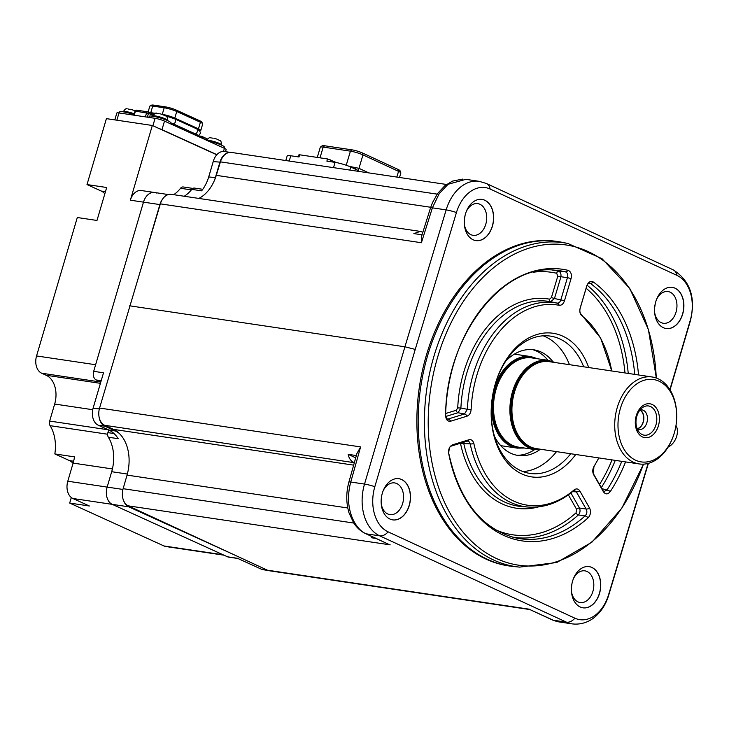 <?xml version="1.0" encoding="UTF-8"?>
<svg xmlns="http://www.w3.org/2000/svg" width="729" height="729" viewBox="0 0 729 729"><rect width="100%" height="100%" fill="white"/><g stroke="black" fill="none" stroke-linecap="round" stroke-linejoin="round"><path stroke-width="1.09" d="M41.671 373.221A13.878 9.677 -81.5 0 1 36.559 355.943L95.617 364.737L143.476 202.143L93.677 371.334A6.944 4.839 98.5 0 0 96.228 379.964L100.784 382.042L41.671 373.221L46.164 375.262L100.402 383.336M156.343 193.039A13.878 9.677 98.5 0 0 154.502 192.492A13.878 9.677 98.5 0 0 143.476 202.143L130.354 200.183L152.334 125.479L216.777 154.794M36.559 355.943L77.301 217.524L96.984 220.459L106.689 187.499L87.006 184.565L106.407 118.636L152.334 125.479M112.494 468.957L107.154 487.09A13.878 9.677 98.5 0 0 112.257 504.359L227.576 556.819A6.944 4.839 98.5 0 0 228.487 557.093L237.864 558.487M223.967 555.179L165.857 546.531A13.878 9.677 -81.5 0 1 164.025 545.985L223.083 554.778L112.257 504.359L72.891 498.499A13.878 9.677 -81.5 0 1 67.788 481.222L73.119 463.097A34.7 24.194 98.5 0 0 74.522 456.873L54.83 453.939L69.446 460.591A17.35 12.092 -81.5 0 1 73.037 463.38M223.083 554.778A13.878 9.677 98.5 0 0 224.915 555.325M164.025 545.985L69.683 503.065L89.366 505.999L72.891 498.499M71.314 497.524L69.683 503.065M54.83 453.939A34.7 24.194 98.5 0 0 50.101 425.672A4.629 3.226 -81.5 0 1 49.654 421.07L108.366 429.809M92.701 409.707L54.666 404.048L49.654 421.07M54.666 404.048A23.137 16.129 98.5 0 0 46.164 375.262M87.006 184.565L101.24 191.044A17.35 12.092 -81.5 0 1 104.821 193.823M173.712 194.679A34.7 24.194 98.5 0 0 180.528 188.282A4.629 3.226 -81.5 0 1 183.243 186.97L192.875 188.41M130.354 200.183A13.878 9.677 -81.5 0 1 141.38 190.542L154.502 192.492A13.878 9.677 98.5 0 0 143.476 202.143L159.879 204.585L148.561 243.021M673.842 434.475L673.669 434.994A43.959 30.645 -81.5 0 1 639.233 463.945A43.959 30.645 -81.5 0 1 617.308 407.338A43.959 30.645 -81.5 0 1 652.182 376.993A43.959 30.645 -81.5 0 1 676.694 414.728L676.703 415.275A41.644 29.032 98.5 0 0 652.993 379.463A41.644 29.032 98.5 0 0 620.443 408.276A41.644 29.032 98.5 0 0 635.141 459.999A41.644 29.032 98.5 0 0 673.842 434.475A41.644 29.032 98.5 0 0 674.252 433.144A41.644 29.032 98.5 0 0 676.703 415.275M636.289 415.603A17.122 11.937 -81.5 0 1 652.182 404.477A17.122 11.937 -81.5 0 1 658.405 425.827A17.122 11.937 -81.5 0 1 642.513 436.953A17.122 11.937 -81.5 0 1 636.289 415.603M655.936 424.98A14.78 10.306 98.5 0 0 653.849 409.251A14.78 10.306 98.5 0 0 642.468 407.62A14.78 10.306 98.5 0 0 636.845 416.159A14.78 10.306 98.5 0 0 638.868 431.814A14.78 10.306 98.5 0 0 655.936 424.98M637.237 428.907A9.951 6.935 -81.5 0 0 643.279 422.118A9.951 6.935 -81.5 0 0 640.062 409.926A9.951 6.935 -81.5 0 1 641.921 409.844A9.951 6.935 -81.5 0 1 646.887 422.656A9.951 6.935 -81.5 0 1 638.996 429.527A9.951 6.935 -81.5 0 1 637.228 428.898M637.146 428.707A9.714 6.771 98.5 0 0 643.124 422.055A9.714 6.771 98.5 0 0 639.916 410.099M92.373 413.853L92.364 413.307A11.564 8.065 -81.5 0 1 93.03 408.386L103.518 372.792L93.175 407.958A13.878 9.677 98.5 0 0 92.373 413.853A13.878 9.677 98.5 0 0 98.278 425.226L108.758 429.992A34.7 24.194 -81.5 0 1 118.189 438.685L108.348 437.218A4.629 3.226 -81.5 0 1 107.901 432.616L108.685 429.964M230.127 152.37L224.386 151.514A13.878 9.677 98.5 0 0 213.506 160.653A13.878 9.677 98.5 0 0 213.36 161.155L208.831 176.536A34.7 24.194 -81.5 0 1 208.448 177.785A34.7 24.194 -81.5 0 1 201.623 190.843L191.782 189.376A34.7 24.194 -81.5 0 1 184.237 196.247M191.782 189.376A4.629 3.226 -81.5 0 1 194.497 188.073L202.771 189.303M108.348 437.218A34.7 24.194 -81.5 0 1 111.683 471.709L107.154 487.09A13.878 9.677 98.5 0 0 112.257 504.359L128.668 506.801L232.36 553.976M99.153 417.362A13.878 9.677 -81.5 0 0 104.839 426.201L115.319 430.967L108.758 429.992M227.576 556.819L237.417 558.286L261.374 569.185A13.878 9.677 98.5 0 0 263.215 569.732L268.099 570.461M229.334 152.443A13.878 9.677 -81.5 0 0 219.921 162.13L215.392 177.512L208.685 176.974L213.214 161.592A11.564 8.065 -81.5 0 1 213.342 161.182L213.506 160.653M214.499 180.245A34.7 24.194 98.5 0 0 215.392 177.512M159.879 204.585A13.878 9.677 -81.5 0 1 162.667 198.981M119.192 433.336A34.7 24.194 98.5 0 0 115.319 430.967M128.668 506.801A13.878 9.677 -81.5 0 1 123.812 501.124M208.357 178.04A37.015 25.807 98.5 0 0 208.685 176.974M668.129 447.087A13.878 9.75 -65.2 0 0 675.993 425.435M399.519 177.475L400.85 173.01A9.249 1.33 -163.4 0 0 400.841 172.855A9.249 1.33 -163.4 0 0 398.544 171.342L362.969 154.903A9.249 1.33 -163.4 0 0 350.43 151.158L323.193 147.103A9.249 1.33 -163.4 0 0 320.396 147.103A9.249 1.33 -163.4 0 0 320.304 147.231L317.27 157.418M400.841 172.855L400.03 170.723A7.864 1.13 -163.4 0 0 398.08 169.438L362.504 152.999A7.864 1.13 -163.4 0 0 351.843 149.819L324.615 145.764A7.864 1.13 -163.4 0 0 322.236 145.764L320.396 147.103M336.616 162.631A9.951 1.431 16.6 0 1 336.197 162.439L327.531 158.949L299.646 154.794L298.926 154.83L298.307 156.89M285.804 160.544L287.18 155.924A11.564 1.658 -163.4 0 1 290.789 155.769L298.99 156.99L299.646 154.794M327.531 158.949L326.884 161.145L335.085 162.367A11.564 1.658 -163.4 0 1 350.758 167.041L358.231 170.495L358.887 168.299L349.683 166.458A9.951 1.431 16.6 0 1 349.282 166.394M368.856 172.91L358.887 168.299M217.607 139.576L219.702 140.424C220.814 140.424 221.388 141.891 221.434 144.843A7.636 1.075 -163.6 0 0 219.529 143.485A7.636 1.075 -163.6 0 0 212.157 141.043A7.636 1.075 -163.6 0 0 206.927 140.396M220.003 140.67L218.809 140.077M211.592 137.954L212.895 138.191M206.79 140.524C208.421 138.073 209.715 137.143 210.672 137.754L210.271 137.799M224.067 148.187L224.377 147.14A11.108 1.558 -163.6 0 0 219.247 144.205A11.108 1.558 -163.6 0 0 208.394 141.062M159.888 113.669L165.793 115.893C166.905 115.893 167.479 117.369 167.524 120.312A7.636 1.075 -163.6 0 0 165.611 118.964A7.636 1.075 -163.6 0 0 157.692 116.385A7.636 1.075 -163.6 0 0 152.88 116.002L152.808 116.23M166.094 116.139L164.891 115.556M157.674 113.423L158.986 113.66M152.88 116.002C154.512 113.542 155.806 112.621 156.753 113.223L156.361 113.268M170.158 123.666L170.468 122.609A11.108 1.558 -163.6 0 0 164.317 119.301A11.108 1.558 -163.6 0 0 152.625 116.203A11.108 1.558 -163.6 0 0 149.163 116.339L148.853 117.387M128.149 109.031L129.461 109.268M134.218 113.806A7.636 1.075 -163.6 0 0 123.347 111.601C124.987 109.15 126.281 108.22 127.238 108.831L126.837 108.876M134.172 110.653L135.412 111.063M133.981 114.617A11.108 1.558 -163.6 0 0 123.101 111.81A11.108 1.558 -163.6 0 0 119.629 111.947L119.319 112.986M162.467 114.407A9.249 1.303 16.4 0 1 174.805 118.08L198.47 128.842A9.249 1.303 16.4 0 1 200.785 130.482L202.726 123.884A9.249 1.303 -163.6 0 0 202.68 123.684A9.249 1.303 -163.6 0 0 200.411 122.253L176.746 111.491A9.249 1.303 -163.6 0 0 164.189 107.783L152.707 106.079A9.249 1.303 -163.6 0 0 149.964 106.042A9.249 1.303 -163.6 0 0 149.819 106.188L148.124 111.956M202.68 123.684L201.751 122.007A7.864 1.103 -163.6 0 0 199.81 120.786L176.145 110.024A7.864 1.103 -163.6 0 0 165.483 106.881L153.992 105.167A7.864 1.103 -163.6 0 0 151.659 105.131L149.964 106.042M149.345 112.512A9.249 1.303 16.4 0 1 150.766 112.667L155.587 113.387M200.785 130.482A9.249 1.303 16.4 0 1 199.546 130.755M197.541 129.297A6.014 0.847 -163.6 0 0 196.174 128.504L172.509 117.733A6.014 0.847 -163.6 0 0 164.809 115.41M154.493 113.861L152.862 113.624A6.014 0.847 -163.6 0 0 151.541 113.514M198.935 136.76L199.099 136.195A9.249 1.303 -163.6 0 0 196.784 134.555L173.119 123.793A9.249 1.303 -163.6 0 0 170.431 122.709M225.516 151.687L226.145 149.573A6.944 0.975 -163.6 0 0 224.404 148.342L164.499 121.096A6.944 0.975 -163.6 0 0 155.086 118.317L119 112.94A6.944 0.975 -163.6 0 0 116.831 113.022L114.817 119.884M159.086 128.541A6.944 0.975 16.4 0 1 161.984 129.662L216.905 154.648M583.674 366.796A69.401 48.387 98.5 0 0 559.763 338.921A69.401 48.387 98.5 0 0 550.386 336.105A69.401 48.387 98.5 0 0 495.319 384.028A69.401 48.387 98.5 0 0 520.57 470.579A69.401 48.387 98.5 0 0 529.947 473.403A69.401 48.387 98.5 0 0 570.725 453.748M522.948 471.581A69.401 48.387 98.5 0 0 556.519 451.625M569.467 364.673A69.401 48.387 98.5 0 0 545.547 336.807A69.401 48.387 98.5 0 0 543.169 335.814M467.079 416.15A4.629 3.144 -107.1 0 0 464.482 413.99L467.371 409.297A103.071 71.861 -81.5 0 1 473.312 373.931A103.071 71.861 -81.5 0 1 557.056 303.1L550.714 301.688A2.315 1.658 100.5 0 1 549.538 299.172L551.406 297.587L554.459 298.507L550.714 301.688A103.527 72.171 98.5 0 0 466.852 372.883A103.527 72.171 98.5 0 0 460.901 408.04L467.371 409.297A4.629 0.492 2.5 0 0 471.116 409.58A101.231 70.576 -81.5 0 1 559.198 305.287C561.576 305.46 563.326 303.984 564.456 300.84L571.062 278.624C571.946 274.332 570.962 271.571 568.101 270.35A137.289 95.709 98.5 0 0 445.601 415.412C445.884 419.685 447.57 421.617 450.668 421.198L467.079 416.15C469.44 415.156 470.788 412.969 471.116 409.58M638.522 374.961A137.289 95.709 98.5 0 0 593.36 282.023C590.545 280.629 588.358 281.913 586.781 285.886L580.166 308.103C579.382 311.411 579.929 313.953 581.824 315.739A101.231 70.576 -81.5 0 1 611.713 370.97M581.824 315.739A4.629 3.089 -52.1 0 0 580.958 314.153L600.65 338.056L611.786 370.979M634.722 374.396A135.448 94.424 98.5 0 0 590.217 283.317A4.629 3.126 -54.3 0 0 593.36 282.023M547.971 360.272A97.167 67.742 -81.5 0 1 547.98 360.308A53.627 37.389 98.5 0 0 532.771 349.683M557.986 241.581L556.674 241.39A164.016 114.344 98.5 0 0 422.428 370.532A164.016 114.344 98.5 0 0 486.207 559.179A164.016 114.344 98.5 0 0 508.359 565.841L509.671 566.032A164.016 114.344 98.5 0 0 513.526 566.515L519.586 567.116A163.715 114.134 -81.5 0 1 434.074 355.816A163.715 114.134 -81.5 0 1 567.782 243.44L561.813 242.256A164.016 114.344 98.5 0 0 557.986 241.581A164.016 114.344 98.5 0 0 427.859 354.832A164.016 114.344 98.5 0 0 487.519 559.38A164.016 114.344 98.5 0 0 509.671 566.032M464.364 224.359A16.02 11.172 98.5 0 0 470.898 234.674A16.02 11.172 98.5 0 0 472.875 235.294A16.02 11.172 98.5 0 0 485.778 224.259A16.02 11.172 98.5 0 0 479.946 204.275A16.02 11.172 98.5 0 0 477.595 203.601A16.02 11.172 98.5 0 0 466.268 211.574M481.96 199.4A20.822 14.516 -81.5 0 1 492.285 226.2A20.822 14.516 -81.5 0 1 475.827 240.588M381.221 503.648A16.02 11.172 98.5 0 0 387.755 513.963A16.02 11.172 98.5 0 0 389.733 514.583A16.02 11.172 98.5 0 0 402.636 503.548A16.02 11.172 98.5 0 0 396.804 483.573A16.02 11.172 98.5 0 0 394.453 482.89A16.02 11.172 98.5 0 0 383.126 490.863M398.818 478.689A20.822 14.516 -81.5 0 1 409.142 505.489A20.822 14.516 -81.5 0 1 392.685 519.877M571.472 591.584A16.02 11.172 98.5 0 0 578.006 601.899A16.02 11.172 98.5 0 0 579.983 602.519A16.02 11.172 98.5 0 0 592.877 591.483A16.02 11.172 98.5 0 0 587.055 571.5A16.02 11.172 98.5 0 0 584.704 570.825A16.02 11.172 98.5 0 0 573.377 578.799M589.068 566.624A20.822 14.516 -81.5 0 1 599.384 593.424A20.822 14.516 -81.5 0 1 582.936 607.813M654.615 312.294A16.02 11.172 98.5 0 0 661.148 322.601A16.02 11.172 98.5 0 0 663.126 323.229A16.02 11.172 98.5 0 0 676.02 312.194A16.02 11.172 98.5 0 0 670.197 292.211A16.02 11.172 98.5 0 0 667.846 291.536A16.02 11.172 98.5 0 0 656.519 299.51M672.211 287.335A20.822 14.516 -81.5 0 1 682.526 314.135A20.822 14.516 -81.5 0 1 666.078 328.524M381.75 495.556L381.24 499.083M465.066 215.474L464.373 219.967M655.307 303.41L654.615 307.902M571.992 583.492L571.49 587.018M382.37 493.077A20.822 14.516 -81.5 0 1 398.891 478.698A20.822 14.516 -81.5 0 1 409.27 505.507A20.822 14.516 -81.5 0 1 392.758 519.886A20.822 14.516 -81.5 0 1 382.37 493.077M572.62 581.013A20.822 14.516 -81.5 0 1 589.132 566.633A20.822 14.516 -81.5 0 1 599.52 593.442A20.822 14.516 -81.5 0 1 583 607.822A20.822 14.516 -81.5 0 1 572.62 581.013M655.763 301.715A20.822 14.516 -81.5 0 1 672.275 287.344A20.822 14.516 -81.5 0 1 682.663 314.153A20.822 14.516 -81.5 0 1 666.142 328.533A20.822 14.516 -81.5 0 1 655.763 301.715M465.512 213.788A20.822 14.516 -81.5 0 1 482.033 199.409A20.822 14.516 -81.5 0 1 492.412 226.218A20.822 14.516 -81.5 0 1 475.9 240.597A20.822 14.516 -81.5 0 1 465.512 213.788M643.452 464.154A161.865 112.849 -81.5 0 1 492.986 556.81A161.865 112.849 -81.5 0 1 437.774 356.736A161.865 112.849 -81.5 0 1 562.232 244.488A161.865 112.849 -81.5 0 1 656.273 378.023M517.052 455.279A53.627 37.389 98.5 0 0 534.712 449.547M539.569 449.82A53.399 37.234 -81.5 0 1 519.349 455.616A53.399 37.234 -81.5 0 1 494.563 436.525M575.737 454.486A72.608 50.62 -81.5 0 1 511.931 467.398A72.608 50.62 -81.5 0 1 495.447 383.399A72.608 50.62 -81.5 0 1 541.647 333.408A72.608 50.62 -81.5 0 1 588.686 367.534M505.798 361.074A53.399 37.234 -81.5 0 1 535.068 350.029A53.399 37.234 -81.5 0 1 552.728 361.475M529.874 609.562L269.329 570.761A13.878 9.677 98.5 0 1 267.452 570.196L128.231 505.844A13.878 9.677 98.5 0 1 123.128 488.694L353.765 523.039M529.792 609.517L553.174 620.197L558.669 621.864L572.119 623.869A41.644 29.032 -81.5 0 1 566.497 622.174L379.718 535.842A41.644 29.032 -81.5 0 1 364.518 484.083L404.923 346.804L415.238 349.41L456.445 212.522A36.35 25.342 -81.5 0 1 490.152 189.048L676.931 275.38A36.35 25.342 -81.5 0 1 690.199 320.56L669.869 389.614M347.769 507.976L127.046 475.108L123.128 488.694M127.046 475.108A37.015 25.807 98.5 0 0 113.46 429.372L104.639 425.299A13.878 9.677 98.5 0 1 99.572 408.049L360.618 446.913L350.758 482.033C343.231 510.027 356.417 530.42 366.395 533.865L379.718 535.842A11.564 8.128 114.8 0 0 388.101 531.851A36.35 25.342 -81.5 0 1 374.834 486.671L415.238 349.41M354.33 462.705L104.639 425.299M422.847 232.269L420.314 231.403L171.351 194.333A13.878 9.677 98.5 0 0 160.353 203.856L99.572 408.049M356.335 455.561L348.152 454.34C349.009 458.304 350.822 460.983 353.592 462.368M356.9 453.556L360.618 446.913M388.156 544.053L365.575 533.619A6.014 4.228 -65.2 0 0 366.395 533.865L388.11 544.034M371.316 536.271L371.881 537.82L376 538.439M446.485 184.464L231.394 152.434A13.878 9.677 98.5 0 0 220.431 161.865L216.285 175.343A37.015 25.807 98.5 0 1 198.817 198.425M465.877 179.334L448.144 184.255L439.223 193.604L432.388 207.838L421.408 242.73L421.544 236.406L430.529 207.856L432.47 202.653L437.619 193.513L444.799 185.758L452.499 181.111L462.605 179.106M420.314 231.403L413.872 233.599L422.045 234.811M648.108 463.434L608.587 594.709A36.35 25.342 -81.5 0 1 574.88 618.183L388.101 531.851M348.152 454.34L355.697 457.83M371.881 537.82L372.218 536.69M381.622 496.212L381.622 496.923M579.837 490.991C578.261 488.676 576.357 488.321 574.133 489.915A101.231 70.576 -81.5 0 1 473.868 443.569C473.012 440.553 471.39 439.277 468.984 439.751L452.572 444.808C449.565 446.266 448.262 449.119 448.672 453.356A137.289 95.709 98.5 0 0 588.121 517.809C590.645 514.92 591.155 511.703 589.633 508.159L579.837 490.991A4.629 2.479 -29.7 0 1 576.329 491.865L572.511 491.665M598.764 457.921A101.231 70.576 -81.5 0 1 594.007 466.387C592.486 469.221 592.367 471.982 593.634 474.643L603.439 491.811C605.562 494.645 607.849 494.554 610.301 491.537A137.289 95.709 98.5 0 0 625.573 461.913M601.935 488.676L606.938 490.006A4.629 1.823 33.1 0 1 610.301 491.537M603.439 491.811A4.629 2.479 -29.7 0 0 603.257 490.991L603.84 491.647L606.938 490.006A135.448 94.424 98.5 0 0 621.773 461.348M586.727 286.06A4.629 0.665 -163.4 0 0 586.799 285.987C587.92 283.627 588.658 282.588 589.023 282.87L590.217 283.317L588.403 283.226M580.958 314.153C579.837 312.75 579.573 310.773 580.184 308.203L580.184 308.203A4.629 0.665 -163.4 0 0 580.166 308.103M580.184 308.203L586.799 285.987A4.629 0.665 -163.4 0 0 586.781 285.886M603.257 490.991L593.452 473.823A4.629 2.479 -29.7 0 1 593.634 474.643M594.007 466.387A4.629 1.74 31.7 0 1 593.907 466.742L593.452 473.823M570.889 492.959L579.491 508.031C580.484 510.564 580.12 512.87 578.398 514.938A2.315 1.267 48.2 0 1 576.074 512.806L576.621 509.352L568.347 494.854M538.649 506.846A105.842 73.784 -81.5 0 1 460.655 444.152A2.315 0.793 167.6 0 1 463.772 443.496A103.527 72.171 98.5 0 0 522.155 506.6L528.37 507.065A103.071 71.861 -81.5 0 1 470.169 443.906L463.772 443.496L463.362 442.366M588.121 517.809A4.629 2.533 -132.1 0 0 585.05 515.932C587.018 513.899 587.383 511.594 586.134 509.024L579.491 508.031A2.315 1.239 -29.7 0 0 576.621 509.352M448.672 453.356A4.629 1.485 -10.8 0 0 448.7 453.073C459.234 500.459 481.404 528.698 515.221 537.802A135.448 94.424 98.5 0 0 585.05 515.932L578.398 514.938A134.993 94.105 -81.5 0 1 512.223 537.045M452.572 444.808A4.629 3.144 72.9 0 1 451.096 446.139L451.096 446.139C449.93 445.984 449.128 448.289 448.7 453.073L448.7 453.073M574.133 489.915A4.629 2.597 -130.3 0 1 573.632 490.726L574.233 490.389L576.329 491.865L586.134 509.024A4.629 2.479 -29.7 0 0 589.633 508.159M468.984 439.751A4.629 3.144 72.9 0 1 467.508 441.091L451.096 446.139M466.678 441.182C468.455 440.845 469.613 441.756 470.169 443.906A4.629 1.576 -12.2 0 0 473.868 443.569M551.406 297.587L557.767 276.236L556.701 273.275A2.315 1.658 103 0 1 558.687 271.243C560.647 272.117 561.357 274.095 560.811 277.157L554.459 298.507L560.811 299.929A4.629 0.665 16.6 0 1 564.456 300.84M445.601 415.412A4.629 0.592 1.3 0 0 445.647 415.33L446.868 419.093L448.071 419.038L464.482 413.99L458.012 412.714L460.901 408.04L457.721 407.903A105.842 73.784 -81.5 0 1 549.538 299.172M445.711 416.496L458.012 412.714A2.315 1.576 72.9 0 1 456.281 410.236L457.721 407.903M557.767 276.236L567.417 277.713C568.21 274.633 567.508 272.655 565.303 271.799A135.448 94.424 98.5 0 0 555.07 270.213C502.327 263.424 445.583 336.634 445.647 415.33L445.647 415.33M551.981 270.058A134.993 94.105 -81.5 0 1 558.687 271.243L565.303 271.799A4.629 3.308 103.3 0 0 568.101 270.35M559.198 305.287A4.629 3.317 100.8 0 0 557.056 303.1C558.806 303.246 560.054 302.189 560.811 299.929L567.417 277.713A4.629 0.665 16.6 0 1 571.062 278.624M450.668 421.198A4.629 3.144 -107.1 0 0 448.071 419.038L446.412 418.619M67.788 481.222L122.937 489.441M112.412 468.947L73.119 463.097M105.459 191.672L101.24 191.044M73.638 461.211L69.446 460.591M191.363 189.895L180.528 188.282M107.637 434.238L50.101 425.672M540.772 449.283A44.533 31.046 -81.5 0 1 513.535 391.774A44.533 31.046 -81.5 0 1 553.721 362.331M652.182 376.993L549.393 361.684A43.959 30.645 98.5 0 0 514.519 392.038A43.959 30.645 98.5 0 0 536.444 448.636L639.233 463.945M536.334 358.577A45.69 31.857 98.5 0 0 495.173 388.803A45.69 31.857 98.5 0 0 523.039 447.816M524.598 448.043L517.271 448.125A46.264 32.258 -81.5 0 1 491.51 404.759M493.615 390.571A46.264 32.258 -81.5 0 1 494.189 388.539A46.264 32.258 -81.5 0 1 530.894 356.59L514.382 354.139M531.942 357.921A45.116 31.447 98.5 0 0 496.148 389.067A45.116 31.447 98.5 0 0 518.656 447.159L535.059 449.602A45.116 31.447 -81.5 0 1 512.56 391.509A45.116 31.447 -81.5 0 1 548.345 360.363L531.942 357.921M104.839 426.201L98.278 425.226M99.344 408.869L93.03 408.386M267.115 570.042L261.374 569.185M219.921 162.13L213.214 161.592M103.518 372.792L93.677 371.334M127.347 474.041L111.683 471.709M113.988 433.518L107.901 432.616M101.176 380.702L96.228 379.964M324.615 145.764L323.193 147.103L320.004 157.828M346.229 165.255L350.43 151.158L351.843 149.819M362.504 152.999L362.969 154.903L358.969 168.335M396.831 177.074L398.544 171.342L398.08 169.438M290.789 155.769L289.222 161.045M333.508 167.643L335.085 162.367M330.674 159.888L330.155 161.628M355.233 169.11L355.752 167.369M350.758 167.041L349.856 170.076M153.992 105.167L152.707 106.079L150.766 112.667M162.266 114.344L164.189 107.783L165.483 106.881M176.145 110.024L176.746 111.491L174.805 118.08M198.47 128.842L200.411 122.253L199.81 120.786M151.723 113.587L152.452 113.688A2.779 1.932 98.5 0 0 151.969 113.706M165.775 115.884L174.632 118.845L196.502 128.787A2.779 1.95 114.5 0 1 197.377 131.402A2.779 1.95 114.5 0 1 195.317 133.89M174.632 118.845A2.779 1.95 114.5 0 1 175.507 121.451A2.779 1.95 114.5 0 1 173.447 123.939M173.119 123.793L172.809 124.869M196.465 135.63L196.784 134.555M145.39 116.868L146.593 112.785A1.385 0.966 -81.5 0 1 147.878 111.874A1.385 0.975 114.5 0 1 148.47 113.341L135.43 111.118L134.227 115.209M153.09 115.437L148.47 113.341L147.349 117.159M136.724 110.216A1.385 0.966 98.5 0 0 135.43 111.118L135.002 111.136A1.385 1.385 0 0 1 136.533 110.161L147.695 111.819A1.385 1.385 0 0 1 148.06 111.929L153.728 114.508M207 139.968L200.347 137.243A1.385 0.966 -81.5 0 1 201.641 136.332A1.385 0.975 114.5 0 1 202.234 137.799L202.115 138.2M200.311 137.38L199.828 137.161M119 112.94L116.868 120.194M152.908 125.734L155.086 118.317M164.499 121.096L161.984 129.662M223.493 151.441L224.404 148.342M267.452 570.196L529.4 609.207M529.773 609.508L552.354 619.951A6.014 4.228 114.8 0 0 553.174 620.197L566.497 622.174A11.564 8.128 114.8 0 0 574.88 618.183M390.17 544.855L128.231 505.844M353.647 465.138L113.46 429.372M129.662 305.816L404.923 346.804L446.148 209.888A11.564 1.695 16.8 0 1 456.445 212.522M365.575 533.619C360.791 531.323 356.827 527.76 353.693 522.93L348.991 512.806C346.084 502.91 346.038 492.695 348.863 482.179A6.014 0.92 15.7 0 1 350.758 482.033L364.518 484.083A11.564 1.622 -163.6 0 1 374.834 486.671M437.181 194.133L220.431 161.865M430.711 207.273L216.285 175.343M421.408 242.73L160.353 203.856M430.529 207.856A6.014 0.811 -162.5 0 1 432.388 207.838L446.148 209.888A41.644 29.032 -81.5 0 1 479.135 181.311L486.343 183.471A11.564 8.128 114.8 0 1 490.152 189.048M608.587 594.709A11.564 1.695 16.8 0 1 608.724 595.119C606.2 603.475 602.008 610.383 596.158 615.841C591.902 620.014 583.2 625.282 572.119 623.869M486.343 183.471L673.122 269.803A11.564 8.128 114.8 0 1 676.931 275.38M673.122 269.803C690.272 280.729 696.013 297.778 690.345 320.951A11.564 1.622 -163.6 0 0 690.199 320.56M599.539 484.475A132.678 92.501 98.5 0 0 612.041 459.899M624.981 372.947A132.678 92.501 98.5 0 0 586.125 288.256M587.073 285.212A134.993 94.105 -81.5 0 1 628.225 373.43M615.276 460.382A134.993 94.105 -81.5 0 1 601.325 487.61M495.073 529.573A132.678 92.501 98.5 0 0 576.074 512.806M460.655 444.152L460.291 443.314M556.701 273.275A132.678 92.501 98.5 0 0 533.391 272.209M445.692 413.498L456.281 410.236M535.059 449.602L542.303 449.511M517.271 448.125L500.75 445.665M555.252 362.559L548.345 360.363M537.893 358.805L530.894 356.59M168.326 194.552L154.502 192.492M216.841 139.093L213.807 138.2M133.398 110.17L130.363 109.277M152.452 113.688L154.338 113.97M196.502 128.787L199.427 130.628L200.275 132.222L200.211 133.653L198.589 135.53M133.817 115.146L135.002 111.136M207.637 139.029L201.824 136.387A1.385 1.385 0 0 0 201.459 136.277L199.017 135.913M519.586 567.116L556.746 562.515L591.957 542.148L621.801 508.231L643.507 464.154M656.328 378.041L648.409 329.554L629.738 288.411L601.999 258.667L567.782 243.44M648.391 463.362L608.724 595.119M690.345 320.951L670.051 389.906M356.928 453.474L348.863 482.179M552.354 619.951L556.883 621.5M465.804 179.325L479.135 181.311M598.837 457.93L593.907 466.742M573.632 490.726C559.48 502.591 544.39 508.04 528.37 507.065"/></g></svg>
